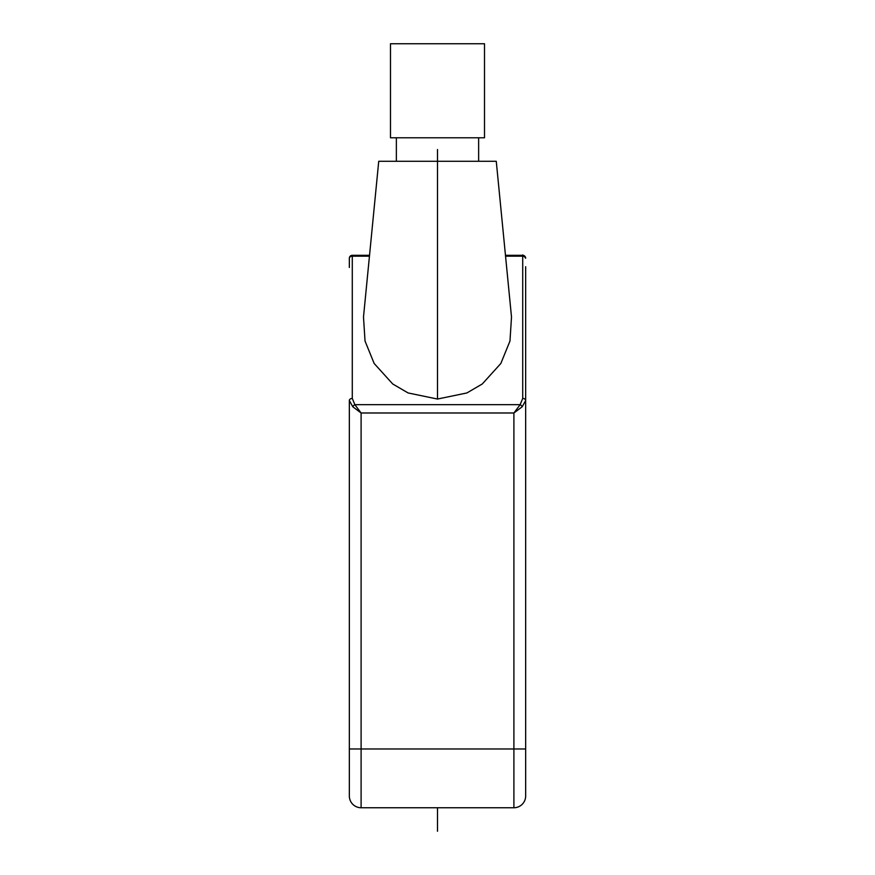 <?xml version="1.0" encoding="UTF-8"?>
<svg xmlns="http://www.w3.org/2000/svg" width="875" height="875" viewBox="0 0 875 875"><rect width="100%" height="100%" fill="white"/><g stroke="black" fill="none" stroke-linecap="round" stroke-linejoin="round"><path stroke-width="1.31" d="M525.656 266.7L525.656 795.987L525.656 748.978L361.102 748.978L361.102 412.989L354.867 404.677L352.286 398.442L352.286 256.178A2.942 2.078 180 0 0 349.344 258.256L349.344 264.173M525.634 257.928A2.942 2.942 -90 0 1 525.656 258.256C524.114 255.675 523.053 254.702 522.452 255.314C522.55 254.406 523.611 255.38 525.656 258.256A2.942 2.942 0 0 0 522.714 255.314L522.714 255.314A2.942 2.942 0 0 1 525.656 258.256A2.942 2.078 180 0 0 522.714 256.178L522.714 398.442L520.133 404.677A2.942 1.695 -135 0 1 522.211 406.755L525.656 400.52L525.656 294.109M525.656 268.986L525.656 277.944M505.553 256.178L522.714 256.178L522.714 255.314L505.466 255.314M349.344 267.466L349.344 261.778M525.656 795.987A11.758 11.758 0 0 1 513.898 807.745L361.102 807.745L361.102 748.978L349.344 748.978L349.344 795.987L349.344 400.52A2.942 2.078 0 0 1 352.286 398.442M437.5 399.044L408.089 392.952L392.711 383.972L374.161 363.475L365.028 341.031L363.497 317.023L378.733 161.284L496.267 161.284L511.503 317.023L509.972 341.031L500.839 363.475L482.289 383.972L466.911 392.952L437.5 399.044L437.5 149.537M522.211 406.755L513.898 412.989L513.898 807.745M352.789 406.755A2.942 1.695 -45 0 1 354.867 404.677L520.133 404.677L513.898 412.989L361.102 412.989L352.789 406.755L349.344 400.52M369.534 255.314L352.286 255.314L352.286 256.178L369.447 256.178M361.102 255.314L352.286 255.314A2.942 2.942 90 0 0 349.344 258.256A2.942 2.942 0 0 1 352.286 255.314A2.942 2.942 90 0 0 349.344 258.256A2.942 2.942 0 0 1 352.286 255.314L352.603 255.314M349.344 795.987A11.758 11.758 0 0 0 361.102 807.745A11.758 11.758 0 0 1 349.344 795.987M437.5 137.78L484.509 137.78L484.509 43.75L390.48 43.75L390.48 137.78L437.5 137.78M437.5 831.25L437.5 807.745M525.656 400.52A2.942 2.078 180 0 0 522.714 398.442M478.636 161.284L478.636 137.78M396.364 161.284L396.364 137.78"/></g></svg>
